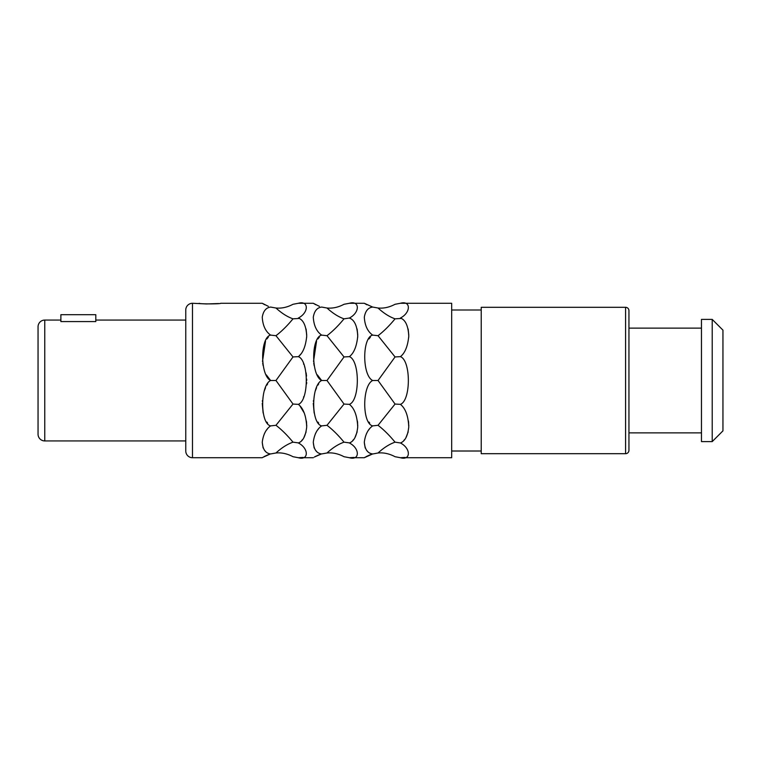 <?xml version="1.0" encoding="UTF-8"?>
<svg xmlns="http://www.w3.org/2000/svg" width="761" height="761" viewBox="0 0 761 761"><rect width="100%" height="100%" fill="white"/><g stroke="black" fill="none" stroke-linecap="round" stroke-linejoin="round"><path stroke-width="1.14" d="M218.645 303.534L206.459 303.953L192.485 303.278A6.716 6.716 0 0 0 185.77 309.993L185.77 451.007A6.716 6.716 0 0 0 192.485 457.722L192.485 303.278M319.382 306.341L313.275 303.278L298.35 303.278L292.995 304.286C287.316 307.301 281.637 308.547 275.967 308.015C281.637 313.228 287.316 316.833 292.995 318.84L299.092 318.45M313.275 303.278L315.805 304.761M365.28 457.104L364.3 457.722L349.385 457.722L344.02 456.714C338.35 453.699 332.671 452.453 327.002 452.985C332.671 447.772 338.35 444.167 344.02 442.16C338.35 435.263 332.671 429.642 327.002 425.304L344.02 404.053L327.002 380.5L344.02 356.947L327.002 335.696C332.671 331.358 338.35 325.737 344.02 318.84C338.35 316.833 332.671 313.228 327.002 308.015L321.646 307.064C317.08 307.644 314.303 311.03 313.294 317.223C313.789 325.527 316.576 331.492 321.646 335.116C311.049 337.399 311.049 375.468 321.646 380.5L317.347 374.869M314.15 365.603L313.732 363.111M313.522 361.465L316.547 341.194M317.898 338.959L319.335 337.161M318.669 423.059L317.898 422.041M314.16 412.995L313.285 403.359M313.37 401.285L313.427 400.638M315.454 390.545L316.547 387.777M317.898 385.142L318.697 383.896M316.538 451.359L315.511 450.284M314.15 447.944L313.285 442.379M315.454 433.627L316.528 431.601M317.318 430.365L318.659 428.643M314.245 457.104L321.075 454.098M319.259 454.707L315.092 456.619M313.275 457.722L298.35 457.722C308.937 460.757 308.937 448.381 298.35 442.969C302.907 441.332 305.694 436.015 306.702 426.997C306.198 415.915 303.42 408.362 298.35 404.357C308.937 400.514 308.937 360.486 298.35 356.643C302.907 353.123 305.694 346.331 306.702 336.238C306.198 325.917 303.42 319.848 298.35 318.031C308.937 312.619 308.937 300.243 298.35 303.278M303.116 457.437L298.35 457.722L292.995 456.714C287.316 453.699 281.637 452.453 275.967 452.985C281.637 447.772 287.316 444.167 292.995 442.16L298.474 442.902M299.92 405.879L304.305 413.109M306.36 420.928L306.626 423.382M306.702 424.762L306.721 425.846M306.103 431.934L303.791 437.879M302.678 439.449L301.736 440.495M303.544 363.872L303.763 364.367M304.581 366.526L304.866 367.392M306.131 372.88L306.521 376.077M306.702 379.121L306.721 380.414M306.683 382.45L306.607 383.829M303.763 396.633L303.544 397.128M306.093 329.018L306.721 335.087M306.683 336.704L306.645 337.389M300.719 354.188L299.311 355.748M364.3 457.722L372.671 453.937C367.611 453.328 364.823 449.399 364.319 442.151C365.328 434.464 368.115 429.052 372.671 425.884C362.084 423.601 362.084 385.532 372.671 380.5C362.084 375.468 362.084 337.399 372.671 335.116C367.611 331.492 364.823 325.527 364.319 317.223C365.328 311.03 368.115 307.644 372.671 307.064L364.3 303.278L349.385 303.278L344.02 304.286C338.35 307.301 332.671 308.547 327.002 308.015M364.3 303.278L366.831 304.761M368.933 338.959L370.369 337.161M369.703 423.059L368.933 422.041M367.573 451.359L366.545 450.284M365.185 447.944L364.31 442.379M366.488 433.627L367.553 431.601M368.353 430.365L369.684 428.643M400.533 442.902L400.41 442.969C404.966 441.332 407.753 436.015 408.762 426.997C408.267 415.915 405.48 408.362 400.41 404.357C410.997 400.514 411.007 360.486 400.41 356.643C404.966 353.123 407.753 346.331 408.762 336.238C408.267 325.917 405.48 319.848 400.41 318.031C410.997 312.619 411.007 300.243 400.41 303.278L451.673 303.278L451.673 457.722L400.41 457.722L395.054 456.714C389.375 453.699 383.706 452.453 378.036 452.985L372.11 454.098M370.293 454.707L366.127 456.619M354.141 457.437L349.385 457.722C359.972 460.757 359.972 448.381 349.385 442.969C353.941 441.332 356.719 436.015 357.727 426.997C357.232 415.915 354.445 408.362 349.385 404.357C359.972 400.514 359.972 360.486 349.385 356.643C353.941 353.123 356.719 346.331 357.727 336.238C357.232 325.917 354.445 319.848 349.385 318.031L350.127 318.45M357.394 420.928L357.66 423.382M357.727 424.762L357.746 425.846M357.137 431.934L354.826 437.879M353.713 439.449L352.762 440.495M349.499 442.902L344.02 442.16M357.128 329.018L357.746 335.087M357.718 336.704L357.67 337.389M349.385 318.022L349.385 318.031C359.972 312.619 359.972 300.243 349.385 303.278M405.175 457.437L400.41 457.722C410.997 460.757 410.997 448.381 400.41 442.969L395.054 442.16C389.375 435.263 383.706 429.642 378.036 425.304L395.054 404.053L400.41 404.357M408.429 420.928L408.686 423.382M408.762 424.762L408.781 425.846M408.172 431.934L405.86 437.879M404.747 439.449L403.796 440.495M395.054 404.053L378.036 380.5L395.054 356.947L378.036 335.696C383.706 331.358 389.375 325.737 395.054 318.84L401.161 318.45M408.162 329.018L408.781 335.087M408.743 336.704L408.705 337.389M268.357 306.341L262.241 303.278L220.69 303.278C221.346 304.096 198.545 304.096 199.201 303.278M262.241 303.278L264.771 304.761M275.967 308.015L270.612 307.064C266.055 307.644 263.268 311.03 262.26 317.223C262.754 325.527 265.541 331.492 270.612 335.116L270.612 335.106C260.024 337.399 260.024 375.468 270.612 380.5L266.312 374.869M263.125 365.603L262.697 363.111M262.488 361.465L265.513 341.194M266.864 338.959L268.31 337.161M267.634 423.059L266.864 422.041M263.125 412.995L262.25 403.359M262.345 401.285L262.393 400.638M264.419 390.545L265.513 387.777M266.873 385.142L267.663 383.896M265.513 451.359L264.476 450.284M263.116 447.944L262.25 442.379M264.428 433.627L265.494 431.601M266.293 430.365L267.625 428.643M262.726 457.409L270.041 454.098M268.224 454.707L264.057 456.619M262.241 457.722L192.485 457.722M327.002 380.5L321.646 380.5C311.049 385.532 311.049 423.601 321.646 425.884C317.08 429.052 314.303 434.464 313.294 442.151C313.789 449.399 316.576 453.328 321.646 453.937L327.002 452.985M292.995 442.16C287.316 435.263 281.637 429.642 275.967 425.304L292.995 404.053L275.967 380.5L270.612 380.5C260.024 385.532 260.024 423.601 270.612 425.884C266.055 429.052 263.268 434.464 262.26 442.151C262.754 449.399 265.541 453.328 270.612 453.937L275.967 452.985M344.02 318.84L349.385 318.031M344.02 356.947L349.385 356.643M344.02 404.053L349.385 404.357M321.646 425.884L327.002 425.304M321.646 335.116L327.002 335.696M270.612 335.116L275.967 335.696C281.637 331.358 287.316 325.737 292.995 318.84M275.967 380.5L292.995 356.947L298.35 356.643M292.995 356.947L275.967 335.696M292.995 404.053L298.35 404.357M270.612 425.884L275.967 425.304M372.671 307.064L378.036 308.015C383.706 308.547 389.375 307.301 395.054 304.286L400.41 303.278M395.054 318.84C389.375 316.833 383.706 313.228 378.036 308.015M395.054 356.947L400.41 356.643M378.036 452.985C383.706 447.772 389.375 444.167 395.054 442.16M372.671 425.884L378.036 425.304M372.671 380.5L378.036 380.5M372.671 335.116L378.036 335.696M481.218 451.007L451.673 451.007M481.218 309.993L451.673 309.993M481.218 307.311L481.218 453.689L625.59 453.689A3.358 3.358 0 0 0 628.947 450.331L628.947 310.669A3.358 3.358 0 0 0 625.59 307.311L481.218 307.311M701.461 432.876L628.947 432.876M701.461 328.124L628.947 328.124M701.461 319.392L701.461 441.608L712.21 441.608L712.21 319.392L701.461 319.392M712.21 319.392L722.95 330.141L722.95 430.859L712.21 441.608M38.05 340.88L38.05 420.12L38.05 340.88M95.8 320.067L185.77 320.067L185.77 440.933L44.766 440.933A6.716 6.716 0 0 1 38.05 434.217L38.05 326.783A6.716 6.716 0 0 1 44.766 320.067L60.88 320.067M60.88 314.693L60.88 321.58L95.8 321.58L95.8 314.693L60.88 314.693M625.59 453.689L625.59 307.311M44.766 440.933L44.766 320.067"/></g></svg>
